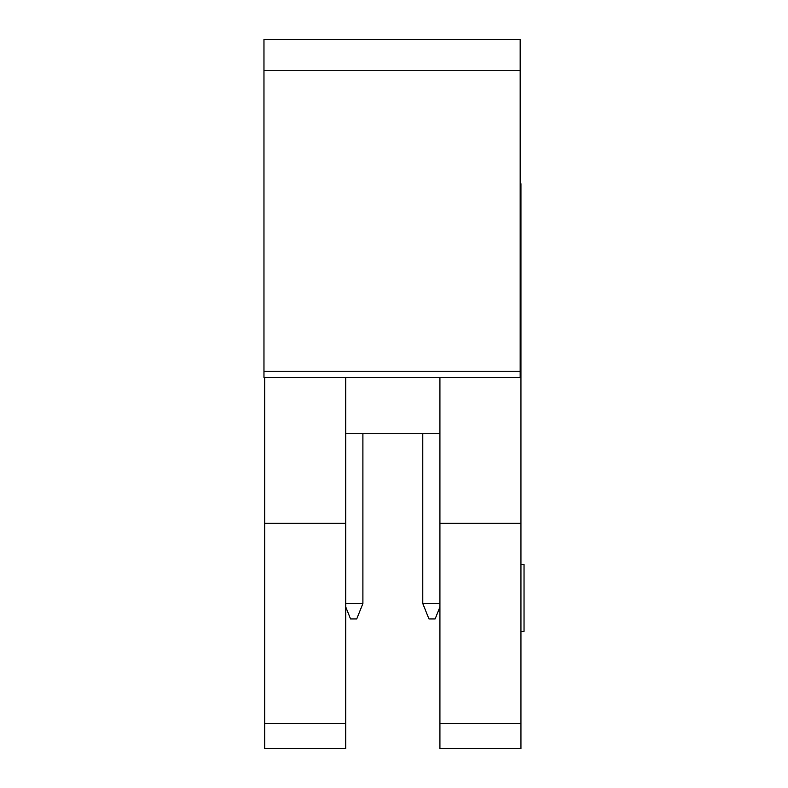 <?xml version="1.0" encoding="UTF-8"?>
<svg xmlns="http://www.w3.org/2000/svg" width="788" height="788" viewBox="0 0 788 788"><rect width="100%" height="100%" fill="white"/><g stroke="black" fill="none" stroke-linecap="round" stroke-linejoin="round"><path stroke-width="1.18" d="M439.921 523.262L520.947 523.262L520.947 748.6L439.921 748.6L439.921 377.413M345.765 748.6L264.738 748.6L264.738 523.262L345.765 523.262L345.765 748.6M345.765 433.745L439.921 433.745M520.178 183.712L520.947 183.712L520.947 523.262M264.738 377.413L264.738 523.262M520.947 564.464L524.03 564.464L524.03 631.296L520.947 631.296M345.765 377.413L345.765 523.262M520.178 39.4L520.178 377.413L263.97 377.413L263.97 39.4L520.178 39.4M439.921 603.519L422.782 603.519L422.782 433.745M362.904 433.745L362.904 603.519L345.765 603.519M439.921 606.996L435.134 618.954L428.958 618.954L422.782 603.519M362.904 603.519L356.728 618.954L350.552 618.954L345.765 606.996M520.947 723.542L439.921 723.542M345.765 723.542L264.738 723.542M263.97 70.27L520.178 70.27M263.97 371.237L520.178 371.237"/></g></svg>
